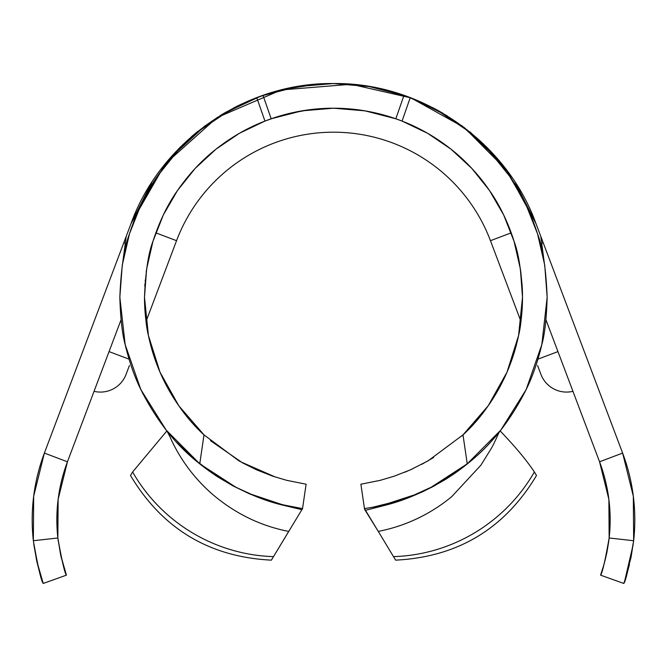 <?xml version="1.0" encoding="UTF-8"?>
<svg xmlns="http://www.w3.org/2000/svg" width="667" height="667" viewBox="0 0 667 667"><rect width="100%" height="100%" fill="white"/><g stroke="black" fill="none" stroke-linecap="round" stroke-linejoin="round"><path stroke-width="1" d="M393.505 556.628L395.623 560.147L393.505 556.628A164.349 159.605 -31 0 0 481.391 528.564A164.349 159.605 149 0 1 393.505 556.628L378.272 531.407L393.505 556.628M431.391 487.118L446.098 478.789L466.592 464.34M383.617 504.902L414.957 494.722L431.015 487.31M373.128 507.153L383.4 504.952M366.658 508.271L364.465 508.604L360.889 484.217L364.465 508.604L373.12 507.153L365.474 508.454M383.5 504.927L373.12 507.153L397.182 501.15L383.5 504.927M413.482 495.323L397.182 501.15L413.482 495.323L431.216 487.21L413.482 495.323M467.242 463.823L431.216 487.21L467.242 463.823L462.998 434.867L488.202 405.786L506.987 372.194L518.584 335.493L522.503 297.207L520.377 268.976L514.065 241.371C518.676 253.393 521.486 272.003 522.503 297.207C522.036 314.349 520.727 327.105 518.584 335.493L506.987 372.194C495.164 398.116 480.498 419.009 462.998 434.867L428.089 460.839L410.397 469.86L394.064 476.238L380.165 480.357L360.889 484.217L380.165 480.357L394.064 476.238L410.397 469.86L428.089 460.839L462.998 434.867L461.706 436.076L462.998 434.867L467.242 463.823C490.553 445.823 510.188 421.085 526.146 389.603L500.859 430.023L467.242 463.823M541.837 344.581C537.719 361.781 532.491 376.788 526.146 389.603L541.837 344.581C544.747 334.242 546.515 318.442 547.157 297.207L541.837 344.581M500.283 430.74L503.126 427.113M537.552 233.884C542.796 247.507 545.998 268.618 547.157 297.207L544.739 265.183L537.552 233.884C530.165 211.272 520.852 192.063 509.613 176.246L525.754 204.01L537.552 233.884M465.849 129.481C481.999 142.029 496.59 157.62 509.613 176.246L489.495 151.217L465.849 129.481C448.349 115.816 429.798 105.253 410.188 97.791L439.211 111.539L465.849 129.481M407.779 96.882L410.188 97.791L402.051 121.077C419.318 127.73 435.643 137.102 451.025 149.191C465.233 160.297 478.056 174.079 489.511 190.52C499.383 204.486 507.57 221.436 514.065 241.371L503.693 215.024L489.511 190.52L471.819 168.409L451.025 149.191L427.597 133.292L402.051 121.077A189.003 189.003 0 0 0 395.814 118.776L402.051 121.077L410.188 97.791A213.657 213.657 0 0 1 410.33 97.849M119.843 296.998A213.657 213.657 0 0 0 119.843 297.207C120.485 318.442 122.253 334.242 125.163 344.581C129.281 361.781 134.509 376.788 140.854 389.603C156.812 421.085 176.447 445.823 199.758 463.823L235.876 487.252L253.668 495.389L269.885 501.175L283.608 504.952L302.535 508.604L283.608 504.952L269.885 501.175L253.668 495.389L235.876 487.252L199.758 463.823L204.002 434.867L199.758 463.823L166.141 430.023L140.854 389.603L125.163 344.581L119.843 297.207C121.002 268.618 124.204 247.507 129.448 233.884C136.835 211.272 146.148 192.063 157.387 176.246C170.41 157.62 185.001 142.029 201.151 129.481C218.651 115.816 237.202 105.253 256.812 97.791L264.949 121.077L239.403 133.292L215.975 149.191L195.181 168.409L177.489 190.52L163.307 215.024L152.935 241.371L146.623 268.976L144.497 297.207L148.416 335.493L160.013 372.194L178.798 405.786L204.002 434.867L238.836 460.797L256.462 469.793L272.861 476.221L286.735 480.332L306.111 484.217L302.535 508.604L306.111 484.217L286.735 480.332L272.861 476.221L256.462 469.793L238.836 460.797L204.002 434.867C186.502 419.009 171.836 398.116 160.013 372.194L148.416 335.493C146.273 327.105 144.964 314.349 144.497 297.207C145.514 272.003 148.324 253.393 152.935 241.371C159.43 221.436 167.617 204.486 177.489 190.52C188.944 174.079 201.767 160.297 215.975 149.191C231.357 137.102 247.682 127.73 264.949 121.077L271.186 118.776A189.003 189.003 0 0 1 395.814 118.776L403.944 95.498L369.226 86.56L333.5 83.55L297.774 86.56L263.056 95.498A213.657 213.657 0 0 1 297.899 86.543A213.657 213.657 0 0 0 263.056 95.498A213.657 213.657 0 0 1 403.944 95.498A213.657 213.657 0 0 0 398.899 93.814M119.843 297.207L122.261 265.183L129.448 233.884L141.246 204.01L157.387 176.246L177.505 151.217L201.151 129.481L227.789 111.539L259.213 96.882M398.858 93.797A213.657 213.657 0 0 0 384.35 89.695A213.657 213.657 0 0 1 398.858 93.797L402.66 95.056M384.259 89.67A213.657 213.657 0 0 0 369.101 86.543A213.657 213.657 0 0 1 384.259 89.67M275.704 117.259L264.949 121.077L256.812 97.791A213.657 213.657 0 0 0 256.67 97.849M333.658 83.55A213.657 213.657 0 0 0 333.342 83.55A213.657 213.657 0 0 1 333.658 83.55L338.753 83.617M374.004 87.427L367.325 86.251M402.359 94.956L400.375 94.289M367.334 86.251L373.912 87.41M292.996 87.427L299.675 86.251M264.641 94.956L266.625 94.289M268.134 93.797L264.34 95.056M299.666 86.251L293.088 87.41M144.989 283.617L144.814 286.235L144.989 283.617M145.289 279.923L145.164 281.407L145.289 279.923M516.633 250.484A189.003 189.003 0 0 0 514.115 241.529A189.003 189.003 0 0 1 516.633 250.484M514.015 241.212A189.003 189.003 0 0 0 503.777 215.183A189.003 189.003 0 0 1 514.015 241.212M503.618 214.866A189.003 189.003 0 0 0 489.611 190.67A189.003 189.003 0 0 1 503.618 214.866M489.411 190.37A189.003 189.003 0 0 0 471.919 168.518A189.003 189.003 0 0 1 489.411 190.37M471.727 168.309A189.003 189.003 0 0 0 451.15 149.291A189.003 189.003 0 0 1 471.727 168.309M450.9 149.091A189.003 189.003 0 0 0 427.689 133.35A189.003 189.003 0 0 1 450.9 149.091M427.505 133.242A189.003 189.003 0 0 0 402.168 121.119A189.003 189.003 0 0 1 427.505 133.242M392.638 117.692L391.296 117.259A189.003 189.003 0 0 0 391.279 117.259L378.214 113.573A189.003 189.003 0 0 0 378.181 113.565L366.416 111.097M298.066 111.556L288.753 113.582L308.946 109.805L333.5 108.204A189.003 189.003 0 0 0 333.45 108.204L308.996 109.805A189.003 189.003 0 0 0 308.971 109.805M275.696 117.259L288.753 113.582L271.186 118.776A189.003 189.003 0 0 0 267.35 120.16M520.552 270.127L522.186 286.235L520.802 271.944M256.812 97.791L263.056 95.498L271.186 118.776L301.901 110.864L333.5 108.204L358.146 109.822M308.946 109.805L303.818 110.555M363.207 110.555L378.206 113.565L394.372 118.276M242.146 462.665L256.87 469.977M144.497 297.332A189.003 189.003 0 0 0 180.524 408.204L183.925 412.748M196.44 427.347L202.151 433.108M131.057 223.512C160.28 142.138 244.664 82.291 333.508 83.55C422.353 82.299 506.728 142.146 535.943 223.512L507.062 170.702L464.324 127.572L410.947 97.891L351.192 84.275L281.341 89.937L217.117 117.517L165.299 163.799L131.057 223.512L126.221 236.326L122.936 261.014L126.221 236.326L131.057 223.512M471.402 133.183L469.618 131.724L471.402 133.183M443.013 113.315L432.791 107.679L443.013 113.315M436.635 109.713L439.953 111.547L436.635 109.713M421.769 102.376L413.698 98.966L421.769 102.376M383.016 89.295L380.832 88.794L383.016 89.295M381.457 88.936L383.116 89.32L381.457 88.936M304.227 85.543L309.655 84.876M310.789 84.751L318.509 84.075M297.699 86.535L300.167 86.135M296.365 86.76L290.387 87.894L296.398 86.76M299.583 86.226L284.084 89.27L317.642 84.134M309.288 84.909L304.344 85.526M336.343 83.575L328.056 83.625M353.477 84.476L350.3 84.209M340.345 83.658L333.5 83.55L360.463 85.243M359.129 85.076L362.998 85.576M353.302 84.459L357.837 84.926M329.34 83.592L336.91 83.583M295.331 86.943L299.475 86.243M285.109 89.036L290.787 87.811M299.983 86.168L298.382 86.427M311.206 84.709L310.313 84.801M309.53 84.884L304.294 85.534M324.437 83.742L327.856 83.625M355.578 84.684L353.677 84.501M353.702 84.501L355.569 84.684M334.042 83.558L338.486 83.608M327.914 83.625L333.383 83.55M191.346 136.793L193.222 135.176M193.122 135.268L197.765 131.416M240.962 104.344L233.708 107.937M241.179 104.235L238.044 105.745M245.614 102.201L252.501 99.283M237.986 105.778L238.678 105.436M412.981 98.683L446.907 115.649M461.622 125.563L486.677 147.099M486.743 147.165L505.578 168.734M515.399 182.741L535.893 223.378M131.107 223.378L151.634 182.691M161.481 168.659L180.323 147.099M180.415 146.998L205.378 125.554M220.102 115.649L254.027 98.674M464.691 433.267L464.857 433.1C473.895 424.129 481.099 415.824 486.476 408.204A189.003 189.003 0 0 0 522.503 297.332M421.727 464.357L433.683 457.47L421.727 464.357M404.661 472.303L412.506 468.901L404.661 472.303M236.652 487.652L249.992 493.863L281.958 504.552L293.914 507.162M218.476 477.255L235.559 487.093M185.609 528.564A164.349 159.605 -149 0 1 132.616 471.978L130.507 475.496L132.616 471.978L166.867 430.932L132.616 471.978A164.349 159.605 -149 0 0 185.609 528.564A164.349 159.605 -149 0 0 273.495 556.628A164.349 159.605 -149 0 1 185.609 528.564M169.668 436.168A164.349 164.349 0 0 0 215.208 496.573C237.26 514.582 261.772 526.196 288.728 531.407L271.377 560.147L301.893 509.671L280.532 504.594L265.624 500.067L249.45 493.83L232.941 485.876L216.65 476.196L193.605 458.771L176.338 441.946M124.17 339.987L127.13 352.51M137.527 382.308L143.13 394.205M164.34 427.722L166.45 430.407M186.51 416.025L181.449 409.463M180.54 408.221L179.531 406.82M175.771 401.334L161.948 376.53M157.545 366.208L153.877 355.995M153.727 355.553L149.958 342.296M147.707 331.899L144.497 297.207M536.118 474.879L534.384 471.978C521.169 494.881 503.51 513.748 481.391 528.564C503.51 513.748 521.169 494.881 534.384 471.978C526.421 460.063 515.007 446.381 500.133 430.932A13.699 13.699 0 0 0 498.199 434.167A164.349 164.349 0 0 1 491.462 448.191L480.865 465.224L451.792 496.573A164.349 164.349 0 0 1 378.272 531.407L364.465 508.604M395.623 560.147C457.654 557.012 504.611 528.789 536.493 475.496L534.384 471.978C526.421 460.063 515.007 446.381 500.133 430.932A13.699 13.699 0 0 0 498.199 434.167A164.349 164.349 0 0 1 491.462 448.191L480.865 465.224L451.792 496.573A164.349 164.349 0 0 1 378.272 531.407L364.557 509.263M373.562 507.203A139.695 139.695 0 0 0 382.241 505.227A139.695 139.695 0 0 1 373.562 507.203L373.562 507.203M608.738 541.396L608.746 541.304C612.214 514.04 609.154 487.535 599.558 461.789L545.956 319.827L599.558 461.789L622.619 453.076L543.196 242.73L541.712 243.288L543.196 242.73L542.271 240.278M124.729 240.278L123.804 242.73L125.288 243.288L123.804 242.73L44.381 453.076L67.442 461.789L121.044 319.827L94.047 391.321A27.389 27.389 0 0 0 126.071 374.362L129.406 365.533M624.704 580.807L631.049 557.329L633.65 540.72L609.146 537.994C605.119 560.864 602.259 573.253 600.567 575.154L623.778 583.45C625.713 581.291 628.998 567.05 633.65 540.72A189.003 189.003 0 0 0 622.619 453.076L599.558 461.789L608.871 499.325L609.146 537.994L633.65 540.72L633.325 496.248L622.619 453.076L535.943 223.512L540.779 236.326L544.064 261.014L540.779 236.326M126.221 236.326L44.381 453.076L33.675 496.248L33.35 540.72C37.969 566.983 41.254 581.232 43.222 583.45C41.587 581.716 38.453 568.734 33.809 544.522L36.935 561.906L39.378 571.469M633.191 544.522L624.812 580.498M625.054 579.773L623.778 583.45L600.567 575.154L600.859 574.329M603.402 566.475L606.637 553.643M606.945 552.151L608.746 541.304C612.214 514.04 609.154 487.535 599.558 461.789A164.349 164.349 0 0 1 609.146 537.994L606.887 552.443L603.977 564.49L600.567 575.154M627.572 571.627L629.456 564.49M604.602 562.214L606.778 553.001M603.46 566.275L603.81 565.066M67.442 461.789A164.349 164.349 0 0 0 57.854 537.994L60.672 555.111L66.433 575.154C64.741 573.236 61.881 560.847 57.854 537.994L58.129 499.325L67.442 461.789C57.854 487.535 54.794 514.04 58.254 541.304L58.254 541.304C54.794 514.04 57.854 487.535 67.442 461.789L44.381 453.076A189.003 189.003 0 0 0 33.35 540.72L57.854 537.994L33.35 540.72L36.593 560.397L43.222 583.45L66.433 575.154L43.222 583.45M60.98 556.478L65.141 571.402M63.348 565.599L65.099 571.26M63.148 564.932L63.34 565.599M511.205 232.85L490.453 240.687A167.776 167.776 0 0 0 176.547 240.687L155.795 232.85L176.547 240.687L146.056 321.427L176.547 240.687A167.776 167.776 0 0 1 490.453 240.687L520.944 321.427L490.453 240.687L506.778 234.526M540.929 374.362A27.389 27.389 0 0 0 572.953 391.321A27.389 27.389 0 0 1 540.929 374.362L537.594 365.533M537.986 359.138L557.954 351.601L537.986 359.138M572.953 391.321L557.954 351.601M109.046 351.601L129.014 359.138L109.046 351.601M126.071 374.362A27.389 27.389 0 0 1 94.047 391.321M146.198 271.944L146.39 270.519M357.979 109.797L333.5 108.204L365.099 110.864L395.814 118.776L402.051 121.077A189.003 189.003 0 0 0 395.814 118.776L403.944 95.498L410.188 97.791M524.737 392.479L529.173 383.008M540.153 351.459L542.896 339.636M522.186 286.235A189.003 189.003 0 0 1 522.503 297.032M522.503 297.207L519.293 331.899M517.042 342.304L509.455 366.208M505.052 376.53L491.229 401.334M487.469 406.82L484.709 410.597M464.857 433.1L482.191 413.882L486.476 408.204M491.329 441.279A6.845 4.26 42.3 0 1 491.521 441.012A6.845 4.26 -137.7 0 0 491.329 441.279L494.881 437.252L491.329 441.279C481.341 452.559 468.859 463.457 453.868 473.979L434.075 486.043L421.894 492.113L403.894 499.458L387.327 504.727L365.491 510.305L387.327 504.727A6.845 4.085 75.9 0 0 385.368 504.469A6.845 4.085 -104.1 0 1 387.327 504.727C405.744 499.917 425.363 491.346 446.165 479.023L453.868 473.979A6.845 0.892 55.7 0 1 453.927 473.687A6.845 0.892 -124.3 0 0 453.868 473.979M168.801 434.167L166.933 431.015L169.685 436.226A164.349 164.349 0 0 0 215.208 496.573C237.26 514.582 261.772 526.196 288.728 531.407L301.893 509.671L280.532 504.594C260.388 499.541 239.094 490.07 216.65 476.196C200.559 465.383 187.202 454.06 176.572 442.229M302.485 508.963L301.893 509.671L302.485 508.963M180.524 408.204L183.75 412.514M196.457 427.364L201.851 432.825M210.472 440.687L241.604 462.223L275.488 477.088M370.794 507.579L372.911 507.195M373.387 507.103L383.15 505.011M383.8 504.852L386.71 504.127M442.229 481.124L453.927 473.687L470.018 461.556M446.098 478.789L453.927 473.687M198.941 463.165L220.494 478.522M280.899 504.285L267.509 500.417M280.532 504.594L281.958 504.552L280.532 504.594M294.355 507.245L299.75 508.179M288.794 113.565L282.016 115.358M309.021 109.797L298.974 111.389M378.247 113.582L369.835 111.739M391.312 117.267L385.376 115.474M263.056 95.498L271.186 118.776M279.206 90.479L292.563 87.46M295.998 86.827L296.773 86.693M298.483 86.402L300.8 86.035M302.009 85.86L323.512 83.784M343.497 83.784L369.21 86.518L387.81 90.479M226.305 111.973L221.828 114.591M226.055 112.114L226.647 111.773M220.844 115.191L225.721 112.306M250.942 99.917L249.216 100.642M247.999 101.159L246.765 101.692M236.668 106.428L235.351 107.095M289.378 88.102L290.77 87.819M296.181 86.793L290.453 87.877M355.444 84.667L350.542 84.225M331.774 83.558L331.291 83.567M320.994 83.917L319.735 83.992M288.152 88.361L293.805 87.227M305.186 85.418L306.378 85.259M333.508 83.55L319.501 84.009M336.201 83.567L337.327 83.592M347.807 84.025L352.51 84.392M235.734 106.895L237.585 105.97M242.338 103.693L238.127 105.703M238.161 105.686L242.596 103.577M247.115 101.542L248.041 101.142M271.377 560.147C209.355 557.012 162.398 528.798 130.507 475.496M332.241 83.558L332.658 83.55M481.749 414.449L482.191 413.882M482.058 414.04L480.707 415.749M183.633 412.373L183.25 411.873M385.393 504.46L398.808 500.634"/></g></svg>
